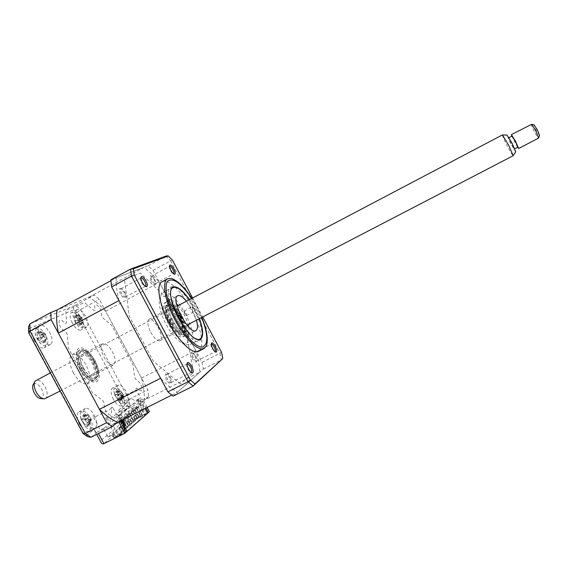 <?xml version="1.0" encoding="UTF-8"?>
<svg xmlns="http://www.w3.org/2000/svg" width="568" height="568" viewBox="0 0 568 568"><rect width="100%" height="100%" fill="white"/><g stroke="black" fill="none" stroke-linecap="round" stroke-linejoin="round"><path stroke-width="0.43" stroke-dasharray="2.84 2.13" d="M171.742 395.108L177.464 392.24C172.239 389.357 166.609 384.706 160.588 378.281M147.169 407.426L143.605 400.802L148.759 396.563L147.829 389.804L99.315 299.379L94.274 295.026L57.02 310.029L89.169 297.078C94.643 300.522 100.131 305.222 105.634 311.165L141.546 378.089C143.526 386.091 144.499 393.418 144.471 400.085L199.837 372.189L177.464 392.24M144.471 400.085L117.469 422.322L97.625 431.943C96.276 432.539 95.254 432.021 94.544 430.395L94.302 429.202L86.776 435.138L82.985 432.582L29.387 333.288L29.238 328.538L28.485 327.047M141.546 378.089L195.733 350.413C198.033 358.387 199.404 365.65 199.837 372.189M105.634 311.165L159.395 282.353L195.733 350.413M89.169 297.078L143.86 267.393C148.944 271.156 154.12 276.14 159.395 282.353M110.874 280.72L116.199 277.823L143.86 267.393M118.953 300.579C116.802 291.732 115.886 284.142 116.199 277.823M79.69 424.615C76.659 418.162 76.46 413.845 79.108 411.679C81.984 410.891 84.973 413.121 88.083 418.375C91.121 424.786 91.306 429.103 88.651 431.311C85.818 432.113 82.829 429.884 79.69 424.615M86.016 421.413C82.971 414.945 82.75 410.643 85.356 408.498C88.189 407.725 91.164 409.975 94.274 415.236L92.548 416.216L93.024 417.153L94.792 416.259C97.348 422.265 97.391 426.234 94.927 428.158C92.123 428.939 89.155 426.689 86.016 421.413M34.236 340.402C31.41 334.531 31.212 330.619 33.647 328.666C36.856 327.821 40.207 330.299 43.7 336.1C46.526 341.936 46.718 345.848 44.268 347.829C41.109 348.695 37.765 346.224 34.236 340.402M40.491 337.03C37.658 331.144 37.445 327.239 39.838 325.315C43.012 324.484 46.342 326.983 49.835 332.798C52.668 338.642 52.881 342.547 50.474 344.513C47.35 345.358 44.02 342.866 40.491 337.03M72.328 323.085C69.743 317.753 69.445 314.253 71.433 312.599C74.096 311.953 76.992 314.267 80.123 319.536C82.708 324.839 82.999 328.339 81.011 330.022C78.384 330.683 75.487 328.375 72.328 323.085M78.064 319.997C75.473 314.658 75.153 311.165 77.113 309.524C79.74 308.9 82.623 311.228 85.761 316.511C88.345 321.822 88.658 325.315 86.698 326.983C84.107 327.622 81.224 325.301 78.064 319.997M113.444 399.51C110.682 393.709 110.369 389.889 112.507 388.058C114.921 387.447 117.533 389.549 120.359 394.37C123.121 400.135 123.426 403.954 121.282 405.822C118.904 406.447 116.291 404.345 113.444 399.51M119.237 396.563C116.468 390.748 116.135 386.936 118.236 385.125C120.615 384.529 123.213 386.645 126.039 391.473C128.808 397.252 129.142 401.065 127.033 402.911C124.917 403.543 122.496 401.732 119.756 397.486L118.101 398.324L117.619 397.479L119.237 396.563M73.407 372.885C68.984 363.605 68.579 357.478 72.193 354.51C76.602 353.374 81.274 356.974 86.215 365.316C90.639 374.497 91.029 380.624 87.387 383.691C83.077 384.855 78.419 381.256 73.407 372.885M80.038 369.413C75.601 360.119 75.153 354.006 78.711 351.067C83.056 349.966 87.699 353.594 92.634 361.958C97.071 371.152 97.504 377.273 93.933 380.304C89.68 381.44 85.051 377.812 80.038 369.413M147.403 413.092L135.014 419.681L114.211 437.608L115.915 437.225L114.211 434.058L107.977 437.168L103.39 428.648L127.218 409.4L124.449 410.792L118.194 399.155L136.249 389.982L145.948 408.044M114.211 434.058L112.514 434.463L133.43 416.735L137.321 414.399L131.485 417.324L127.218 409.4M107.977 437.168L131.485 417.324M103.39 428.648L100.429 430.132L93.684 417.622L112.968 407.86L120.054 421.023M126.061 432.177L115.915 437.225M29.238 328.538L73.783 309.816L77.205 312.627L124.463 400.532L124.974 405.027C126.266 406.461 127.828 406.851 129.66 406.191L128.858 399.418L80.542 309.524L75.409 305.257L29.827 323.945M124.974 405.027L118.726 409.947C120.551 411.069 122.376 411.282 124.207 410.572L129.66 406.191L148.759 396.563M124.463 400.532L128.858 399.418L147.829 389.804M77.205 312.627L80.542 309.524L99.315 299.379M73.783 309.816C73.279 307.913 73.826 306.393 75.409 305.257L94.274 295.026M28.648 332.323L29.387 333.288M83.496 433.845L82.985 432.582M87.706 436.685L86.776 435.138M100.834 442.053L94.302 429.202M149.448 411.672L130.022 421.378C128.191 422.088 126.373 421.889 124.562 420.789L100.586 440.853M143.605 400.802L124.207 410.572L130.022 421.378L103.937 443.644M112.968 407.86L111.931 407.093L111.023 407.788L111.442 411.892C112.279 418.353 104.789 412.971 104.334 406.724L103.937 402.598L102.716 400.319L92.406 392.751L68.33 348.049L67.443 334.808L66.207 332.521L63.034 330.029C58.149 326.38 57.602 316.795 62.459 320.906L65.604 323.419L66.648 322.951L65.803 310.341L84.618 302.566L94.181 310.632L95.069 310.234L94.735 306.798C94.096 301.459 100.927 307.309 101.289 312.364L101.636 315.787L102.751 317.86L111.875 325.556L133.089 365.096L134.63 377.251L135.738 379.317L138.336 381.391C142.241 384.302 143.463 393.432 139.465 390.124L136.86 388.072L136.079 388.661L136.249 389.982M211.253 344.158L211.133 344.265C210.721 345.103 211.062 346.615 212.155 348.809L215.073 351.734M195.839 356.413C197.032 358.869 197.288 360.431 196.606 361.106C195.782 361.269 194.781 360.318 193.596 358.252C192.403 355.788 192.147 354.226 192.829 353.559C193.653 353.395 194.654 354.347 195.839 356.413M187 364.024L186.929 364.095C186.418 365.089 186.758 366.786 187.951 369.193C189.073 371.181 190.102 372.246 191.033 372.381L191.16 372.374M170.336 377.266C171.657 379.999 171.884 381.767 171.032 382.562C170.052 382.789 168.909 381.767 167.603 379.502C166.282 376.761 166.048 374.994 166.907 374.205C167.887 373.985 169.03 375.008 170.336 377.266M140.843 278.071L140.779 278.142C140.317 279.023 140.637 280.556 141.737 282.736C143.001 284.951 144.158 286.137 145.216 286.293L145.344 286.279M124.79 292.2C126.011 294.693 126.224 296.29 125.436 297C124.335 297.227 123.057 296.091 121.587 293.585C120.366 291.093 120.146 289.488 120.941 288.785C122.042 288.565 123.327 289.701 124.79 292.2M169.583 266.286L169.463 266.399C169.087 267.152 169.406 268.529 170.414 270.538C171.564 272.569 172.587 273.655 173.474 273.804L173.652 273.769M154.652 279.286C155.767 281.543 156.001 282.978 155.362 283.581C154.453 283.744 153.339 282.694 152.025 280.422C150.911 278.157 150.676 276.73 151.315 276.133C152.231 275.97 153.339 277.021 154.652 279.286M198.644 351.258C205.14 348.106 201.335 327.992 191.43 309.73C182.065 291.881 168.313 278.277 162.199 281.685M206.461 345.876C208.939 337.371 205.73 324.378 196.84 306.905C187.845 290.688 179.339 281.181 171.316 278.391M185.076 313.295C192.616 327.175 195.307 342.369 190.237 344.527C184.387 345.72 177.081 338.755 168.313 323.625C160.531 309.319 158.195 294.338 163.08 292.364C169.186 291.334 176.52 298.314 185.076 313.295M189.471 299.634L194.718 308.254L199.439 318.669M180.425 383.911L153.31 361.056L129.213 316.078L124.47 279.349L140.431 273.101L165.828 297.227L187.057 336.98L193.532 372.452L180.425 383.911M173.105 396.144L203.379 369.015L202.094 362.327L152.998 270.368L148.234 265.746L110.81 279.854M192.538 358.862C190.344 352.274 191.267 351.521 195.293 356.619C197.501 363.193 196.585 363.946 192.538 358.862M166.41 380.205C164.095 372.842 165.21 371.926 169.768 377.464C172.104 384.806 170.989 385.715 166.41 380.205M120.352 294.21C118.208 287.159 119.514 286.591 124.285 292.513C126.458 299.556 125.145 300.124 120.352 294.21M150.932 280.982C148.88 274.635 149.952 274.174 154.155 279.584C156.228 285.917 155.156 286.378 150.932 280.982M203.379 369.015L221.186 360.034M202.094 362.327L219.908 353.303L221.3 359.927M152.998 270.368L170.62 260.847L219.908 353.303L221.499 352.181M148.234 265.746L165.955 256.132L170.62 260.847L172.487 260.215M192.609 297.98L202.726 316.958M103.837 356.846C107.423 362.902 110.668 365.565 113.572 364.834C115.971 362.746 115.567 358.394 112.357 351.762C108.815 345.727 105.563 343.065 102.609 343.775C100.216 345.805 100.628 350.165 103.837 356.846M82.85 367.823C86.428 373.829 89.744 376.428 92.783 375.618C95.332 373.46 95.019 369.086 91.846 362.49C88.296 356.498 84.98 353.899 81.884 354.688C79.35 356.796 79.669 361.177 82.85 367.823M81.622 368.547C78.348 362.022 77.468 356.967 78.987 353.374C82.594 349.774 87.266 352.579 92.996 361.809C97.696 372.154 97.419 377.777 92.172 378.693C88.551 377.897 85.037 374.511 81.622 368.547M93.819 361.362C87.827 351.713 82.942 348.766 79.165 352.529C77.575 356.278 78.498 361.567 81.927 368.405C85.498 374.653 89.183 378.196 92.967 379.034C98.449 378.068 98.733 372.182 93.819 361.362M180.475 316.064C176.598 309.184 173.062 305.492 169.853 304.973C166.459 306.23 167.084 311.718 171.713 321.452C176.932 330.285 180.965 333.728 183.819 331.79C185.324 328.751 184.209 323.511 180.475 316.064M170.897 321.9C166.048 311.711 165.402 305.96 168.966 304.654C172.324 305.194 176.03 309.063 180.077 316.248C183.982 324.037 185.154 329.525 183.571 332.706C180.588 334.751 176.357 331.151 170.897 321.9M172.658 320.87C176.243 327.083 179.261 329.958 181.71 329.483C183.599 327.644 182.896 323.348 179.58 316.61C176.03 310.419 173.006 307.551 170.521 307.998C168.625 309.787 169.342 314.076 172.658 320.87M150.804 332.294C154.389 338.457 157.485 341.261 160.077 340.701C162.136 338.784 161.525 334.474 158.245 327.764C154.695 321.623 151.599 318.818 148.958 319.351C146.906 321.225 147.524 325.535 150.804 332.294M178.707 316.965C174.014 308.786 170.009 304.995 166.687 305.591C164.159 307.955 165.089 313.642 169.477 322.638C174.234 330.867 178.238 334.651 181.483 334.012C184.011 331.556 183.088 325.869 178.707 316.965M169.938 322.496C164.649 311.598 163.485 304.661 166.438 301.686C170.499 300.962 175.405 305.598 181.164 315.588C186.283 325.975 187.525 332.855 184.891 336.235C181.007 337.47 176.023 332.891 169.938 322.496M181.646 315.162C173.872 301.636 167.184 295.31 161.589 296.191C157.194 298.193 159.26 311.598 166.261 324.619C173.197 337.676 182.91 346.324 186.737 343.278C190.273 338.563 188.576 329.184 181.646 315.162M179.694 316.362C173.936 306.372 169.016 301.743 164.947 302.474C161.972 305.463 163.13 312.4 168.412 323.291C174.497 333.686 179.488 338.258 183.386 337.009C186.041 333.622 184.806 326.735 179.694 316.362M83.269 367.702C79.058 358.891 78.625 353.104 81.962 350.328C86.052 349.299 90.44 352.749 95.119 360.68C99.329 369.399 99.755 375.192 96.397 378.047C92.392 379.112 88.019 375.661 83.269 367.702M80.45 369.271C75.388 358.614 74.848 351.542 78.817 348.056C83.851 346.785 89.24 350.981 94.991 360.659C99.911 370.819 100.55 377.819 96.915 381.668C92.03 383.45 86.542 379.31 80.45 369.271M169.903 319.571C169.711 321.758 170.563 323.377 172.459 324.427L172.487 324.413C172.665 322.212 171.813 320.593 169.924 319.557L169.903 319.571M192.332 306.67C192.24 308.708 193.049 310.249 194.767 311.285L194.788 311.271C194.881 309.226 194.071 307.693 192.353 306.656L192.332 306.67M184.117 310.973C183.989 313.018 184.799 314.558 186.545 315.581L186.567 315.567C186.687 313.508 185.878 311.974 184.138 310.959L184.117 310.973M199.283 318.747L189.314 299.712M171.373 286.932L172.814 286.591C184.309 285.143 208.562 331.726 200.568 339.884L199.95 340.495C190.408 350.129 158.841 291.036 171.373 286.932M188.732 327.033C189.471 331.066 189.123 333.65 187.681 334.793L187.383 334.971C180.446 339.621 161.369 303.106 169.221 300.209L169.271 300.188C171.032 299.442 173.432 300.6 176.485 303.653M186.481 301.203C191.004 306.919 194.327 313.252 196.443 320.224M178.203 305.563C182.754 311.243 186.07 317.562 188.143 324.534M119.45 422.166L120.558 421.484L119.45 422.166M123.512 429.713L124.612 429.025L123.512 429.713M121.303 420.639L122.397 419.958L121.303 420.639M125.336 428.137L126.43 427.455L125.336 428.137M123.128 419.12L124.222 418.453L123.128 419.12M127.147 426.582L128.226 425.901L127.147 426.582M124.939 417.629L126.018 416.962L124.939 417.629M128.929 425.041L130.008 424.367L128.929 425.041M126.728 416.145L127.8 415.485L126.728 416.145M130.697 423.522L131.762 422.855L130.697 423.522M128.496 414.683L129.561 414.029L128.496 414.683M132.436 422.017L133.501 421.357L132.436 422.017M130.242 413.234L131.3 412.588L130.242 413.234M134.169 420.526L135.219 419.873L134.169 420.526M131.975 411.8L133.026 411.161L131.975 411.8M135.873 419.056L136.916 418.403L135.873 419.056M133.686 410.387L134.722 409.748L133.686 410.387M137.562 417.601L138.599 416.955L137.562 417.601M135.376 408.988L136.412 408.356L135.376 408.988M139.231 416.159L140.261 415.52L139.231 416.159M137.044 407.604L138.074 406.972L137.044 407.604M140.878 414.739L141.908 414.1L140.878 414.739M125.904 431.886L124.207 432.731L121.147 427.044L121.765 426.518L119.386 427.704L122.439 433.377L118.435 435.365L112.677 424.672L132.912 408.108L135.851 406.631L137.165 407.093L140.949 405.19L137.925 399.56L139.053 398.992L144.144 408.477L143.022 409.045L145.884 414.37L126.458 431.382L123.398 425.702L124.257 424.97L118.84 414.903L117.966 415.606L121.19 421.605L140.189 405.829L142.263 409.684L143.022 409.045M142.263 409.684L143.384 409.123L138.28 399.616L137.158 400.184L137.925 399.56M137.158 400.184L140.189 405.829L140.949 405.19M118.84 414.903L120.026 414.306L122.88 419.61M121.19 421.605L117.186 423.614L115.787 423.11L112.677 424.672M137.165 407.093L117.186 423.614M119.386 427.704L118.769 428.236L121.822 433.916L122.439 433.377M121.147 427.044L118.769 428.236M124.207 432.731L124.818 432.191L121.765 426.518M121.893 420.1L119.152 415.009L117.966 415.606M124.591 425.105L123.398 425.702M124.818 432.191L126.458 431.382M132.912 408.108L138.315 418.154L118.435 435.365M142.639 415.797L142.092 416.266L139.231 410.941L142.021 409.358L139.778 410.479L142.639 415.797L137.186 418.517L127.672 400.823L131.854 398.708L135.12 400.816L139.6 398.551L144.961 408.534M139.231 410.941L139.778 410.479M142.092 416.266L138.315 418.154M127.672 400.823L126.763 401.533L128.354 404.494L108.573 420.221L106.876 417.075L105.847 417.885L116.028 436.792L121.822 433.916M116.028 436.792L137.186 418.517M105.847 417.885L110.291 415.641L113.77 417.906L118.527 415.513L121.19 420.455M145.884 414.37L144.336 415.144L144.875 414.675L142.021 409.358M147.545 413.341L144.875 414.675M141.475 409.819L144.336 415.144M143.384 409.123L144.144 408.477M138.28 399.616L120.026 414.306M119.152 415.009L118.527 415.513M139.6 398.551L139.053 398.992M109.723 419.979L110.568 421.548L109.723 419.979M113.501 416.969L114.338 418.517L113.501 416.969M117.193 414.022L118.023 415.556L117.193 414.022M120.806 411.14L121.623 412.659L120.806 411.14M124.342 408.328L125.152 409.826L124.342 408.328M127.8 405.573L128.595 407.057L127.8 405.573M74.877 316.213L74.337 316.035L75.047 321.005L76.261 323.057L76.652 322.837L78.775 324.321L80.052 325.712L80.095 325.052L80.862 325.095L79.662 323.646L79.243 320.877L80.138 320.139L78.938 318.115L77.752 318.74L75.835 317.157L75.168 315.432L74.877 316.213M79.939 316.163L82.296 317.846L82.765 320.955L80.393 319.28L79.939 316.163L78.995 315.389L74.337 316.035M75.374 322.432L72.974 315.552C73.812 310.419 76.666 311.172 81.536 317.81C85.214 326.075 84.476 329.156 79.3 327.061L75.374 322.432M82.296 317.846L77.951 318.655M78.995 315.389L75.168 315.432M80.393 319.28L75.331 320.601M75.047 321.005L79.683 319.734L76.652 322.837M79.641 319.763L76.261 323.057M82.765 320.955L82.9 322.006L78.775 324.321M80.095 325.052L82.971 322.127L79.662 323.646M82.942 322.155L80.052 325.712M82.971 322.127L80.862 325.095M80.138 320.139L82.317 317.753L79.257 320.87M82.317 317.753L78.938 318.115M42.202 335.454L41.798 334.119L40.356 335.134L38.333 333.672L37.502 331.854L37.232 332.834L36.636 332.798L37.381 334.701L37.715 338.635L39.164 340.8L39.625 340.267L43.466 343.015L43.466 342.163L44.311 342.05L42.905 340.516L42.295 337.271L43.218 336.256L42.202 335.454M40.356 335.134L45.554 334.126L46.249 337.775L43.566 336.363L42.877 332.706L45.561 333.899L41.798 334.119M36.004 328.78C39.973 323.945 51.141 340.736 46.853 345.032C45.596 346.317 43.771 346.033 41.386 344.187C37.992 341.119 35.912 337.371 35.145 332.933L36.004 328.78M46.249 337.775L46.448 338.89L42.905 340.516M45.561 333.899L43.218 336.256M42.877 332.706L41.869 332.017L38.333 333.672M37.502 331.854L41.869 332.017L37.381 334.701M41.791 331.897L36.636 332.798M43.566 336.363L42.806 336.98L37.985 337.967M37.715 338.635L42.806 336.98L39.561 340.324M42.756 337.03L39.164 340.8M43.466 343.015L46.448 338.89L41.975 341.567M46.533 339.011L44.311 342.05M83.688 415.606L82.963 414.938L82.665 419.227L81.7 418.985L82.438 421.392L86.471 426.291L87.87 426.497L87.018 424.814L87.103 422.734L89.084 422.422L88.303 421.257L88.352 420.043L86.904 419.937L84.667 417.203L84.369 415.172L83.688 415.606M88.665 415.819L91.164 418.893L90.411 421.442L87.891 418.36L88.665 415.819L87.905 414.889L82.963 414.938M81.039 419.383L80.386 415.975C79.57 407.313 88.984 411.736 91.611 421.051C93.124 428.698 91.256 430.871 86.016 427.562L81.039 419.383M91.164 418.893L86.904 419.937M87.905 414.889L84.369 415.172M87.891 418.36L82.431 419.227M81.7 418.985L86.897 418.467L83.233 421.839M86.819 418.46L82.438 421.392M90.411 421.442L90.319 422.649L85.491 424.587M86.592 426.021L90.362 422.784L87.018 424.814M87.735 424.907L86.471 426.291M90.362 422.784L87.87 426.497M89.084 422.422L91.341 419.191L87.706 422.535M91.42 419.198L88.352 420.043M116.617 391.629L116 391.011L115.886 394.852L115.105 394.604L115.829 396.762L119.408 401.228L120.586 401.448L119.77 399.936L119.763 398.076L121.445 397.827L120.728 395.69L119.472 395.576L117.484 393.084L117.186 391.253L116.617 391.629M121.225 391.778L123.448 394.575L122.915 396.833L120.686 394.029L121.225 391.778L120.508 390.947L116 391.011M114.672 394.902L113.919 391.047C113.543 384.216 121.162 388.732 123.604 396.627C125.173 403.102 123.888 405.161 119.734 402.804L114.672 394.902M123.448 394.575L119.472 395.576M120.508 390.947L117.186 391.253M120.686 394.029L115.694 394.845M115.105 394.604L119.812 394.121L116.475 397.195M119.749 394.107L115.829 396.762M122.915 396.833L122.851 397.927L118.478 399.695M119.493 400.987L122.894 398.047L119.77 399.936M120.593 399.922L119.408 401.228M122.894 398.047L120.586 401.448M121.445 397.827L123.568 394.859L120.26 397.912M123.632 394.874L120.728 395.69M515.716 151.833L510.71 143.555L507.011 135.07M502.403 134.928C502.325 135.795 503.859 139.302 506.99 145.436C510.369 151.855 512.45 155.277 513.216 155.703M539.472 135.383L536.227 130.299L534.069 124.953M531.371 124.122C531.179 124.775 532.131 127.168 534.218 131.3C536.504 135.61 537.974 137.868 538.634 138.074M33.413 384.195C35.798 382.484 38.503 384.046 41.535 388.881C44.006 394.334 43.793 397.557 40.896 398.558M45.419 398.658C47.96 396.613 47.854 392.715 45.113 386.964C41.989 381.767 38.929 379.594 35.933 380.439M517.59 147.261L511.818 136.157M510.944 143.512L508.523 137.889L511.875 143.356L514.296 148.979L510.944 143.512M517.909 147.098L514.53 141.638L512.13 135.993M135.014 419.681L133.43 416.735M112.514 434.463L114.211 437.608M137.321 414.399L138.897 417.345M118.726 409.947L124.562 420.789M90.986 437.275L97.625 431.943L98.477 433.526M201.711 317.491L196.776 306.983L191.736 298.441M221.314 359.97L193.141 386.112M130.569 269.097L165.955 256.132M170.471 322.17C165.671 312.286 164.606 305.982 167.276 303.255C170.961 302.581 175.427 306.791 180.674 315.893C185.331 325.35 186.46 331.606 184.053 334.666C180.517 335.773 175.988 331.606 170.471 322.17M94.359 361.035C89.112 352.224 84.206 348.411 79.641 349.59C76.041 352.771 76.545 359.196 81.139 368.866C86.663 377.976 91.647 381.739 96.091 380.148C99.407 376.662 98.832 370.293 94.359 361.035M74.933 317.817L79.066 315.503L75.835 317.157M40.733 334.935L45.511 333.949L42.295 337.271M83.134 416.955L87.948 415.023L84.667 417.203M116.192 392.829L120.551 391.068L117.484 393.084M85.356 408.498L79.108 411.679M39.838 325.315L33.647 328.666M77.113 309.524L71.433 312.599M118.236 385.125L112.507 388.058M78.711 351.067L72.193 354.51M93.933 380.304L87.387 383.691M127.033 402.911L121.282 405.822M86.698 326.983L81.011 330.022M50.474 344.513L44.268 347.829M94.927 428.158L88.651 431.311M94.544 430.395L96.709 434.406M113.969 437.857L112.279 434.705M214.896 351.762L215.35 351.94M196.606 361.106L215.094 351.72M171.032 382.562L191.309 372.324M125.436 297L145.493 286.229M173.474 273.804L173.936 273.968M155.362 283.581L173.68 273.755M201.825 317.427L196.876 306.919L191.849 298.385M200.213 339.408L190.237 344.527M172.97 287.096L163.08 292.364M151.315 276.133L169.619 266.264M169.463 266.399L169.569 265.98M120.941 288.785L140.992 277.958M166.907 374.205L187.142 363.918M192.829 353.559L211.296 344.137M211.133 344.265L211.253 343.846M92.783 375.618L113.572 364.834M78.987 353.374L79.165 352.529M92.172 378.693L92.967 379.034M81.884 354.688L102.609 343.775M169.853 304.973L168.966 304.654M160.077 340.701L181.71 329.483M148.958 319.351L170.521 307.998M183.819 331.79L183.571 332.706M166.687 305.591L166.694 305.208C165.97 303.56 164.748 311.938 170.542 322.127C173.971 329.752 181.639 335.518 181.774 334.176L181.483 334.012M96.397 378.047L97.831 375.711C98.676 373.332 97.476 368.462 94.238 361.106C86.719 348.454 81.423 349.874 82.168 350.215L81.962 350.328M172.459 324.427L181.1 319.919M186.545 315.581L194.767 311.285M173.588 286.861L172.814 286.591M200.802 339.039L200.568 339.884M187.383 334.971L195.832 330.604M169.271 300.188L177.592 295.786M184.138 310.959L192.353 306.656M169.924 319.557L178.558 315.034M120.558 421.484L124.612 429.025M122.397 419.958L126.43 427.455M124.222 418.453L128.226 425.901M126.018 416.962L130.008 424.367M127.8 415.485L131.762 422.855M129.561 414.029L133.501 421.357M131.3 412.588L135.219 419.873M133.026 411.161L136.916 418.403M134.722 409.748L138.599 416.955M136.412 408.356L140.261 415.52M138.074 406.972L141.908 414.1M136.576 407.774L140.403 414.903M134.9 409.159L138.755 416.33M133.21 410.558L137.08 417.764M131.499 411.977L135.39 419.22M129.767 413.405L133.686 420.689M128.013 414.853L131.953 422.18M126.245 416.316L130.207 423.685M124.456 417.8L128.446 425.205M122.645 419.29L126.657 426.745M120.821 420.81L124.846 428.3M118.968 422.336L123.022 429.877M74.798 316.255L77.667 315.694M72.974 315.552L75.53 322.155L79.3 327.061M77.752 318.74L82.197 317.874M79.243 320.877L82.261 317.796M35.145 332.933C36.267 337.207 38.347 340.956 41.386 344.187M37.076 332.947L39.433 332.493M39.625 340.267L42.969 336.824M43.523 342.113L46.043 339.522M80.386 415.975L81.465 419.809L86.016 427.562M83.901 415.599L86.4 415.187M82.665 419.227L87.742 418.389M87.103 422.734L90.908 419.028M113.919 391.047L115.155 395.477L119.734 402.804M116.802 391.629L119.081 391.238M115.886 394.852L120.565 394.057M119.763 398.076L123.256 394.675M34.428 382.335L35.095 381.121M508.523 137.889L508.978 137.648M50.318 372.871L177.095 306.145M60.116 391.025L187.028 325.109M514.296 148.979L514.75 148.745M43.154 398.8L44.368 398.935"/><path stroke-width="0.85" d="M57.02 310.029L50.758 312.549L51.127 319.685L106.621 422.677L112.216 426.646L117.469 422.322C111.768 419.766 105.754 415.442 99.436 409.343L160.588 378.281L118.953 300.579L58.362 333.111C56.615 324.229 56.168 316.532 57.02 310.029L110.874 280.72M117.469 422.322L171.742 395.108M99.436 409.343L58.362 333.111M145.948 408.044L148.39 412.595L147.403 413.092M120.054 421.023L126.061 432.177L124.832 433.256L103.937 443.644C102.588 444.233 101.558 443.707 100.834 442.053L96.709 434.406M28.648 332.323L28.485 327.047L29.827 323.945L30.047 331.116L28.691 332.912M106.621 422.677L85.271 433.42L82.971 433.462M112.216 426.646L90.986 437.275L87.706 436.685L83.496 433.845M148.39 412.595L149.448 411.672L147.169 407.426M50.758 312.549L29.827 323.945M51.127 319.685L30.047 331.116L85.271 433.42L90.986 437.275M118.627 421.74L124.832 433.256M212.73 348.596C213.994 350.854 215.116 352.061 216.081 352.217C217.154 351.734 216.884 349.817 215.272 346.444C213.632 343.604 212.368 342.469 211.481 343.029C210.976 344.052 211.388 345.905 212.73 348.596M215.073 351.734L215.094 351.72C215.726 351.074 215.442 349.512 214.235 347.048C213.057 344.968 212.07 343.995 211.296 344.137L211.253 344.158M188.555 368.987C189.932 371.422 191.189 372.722 192.325 372.892C193.681 372.338 193.461 370.166 191.664 366.367C189.826 363.222 188.37 362.015 187.298 362.746C186.673 363.953 187.092 366.033 188.555 368.987M191.16 372.374L191.309 372.324C192.098 371.557 191.835 369.796 190.5 367.049C189.194 364.777 188.079 363.733 187.142 363.918L187 364.024M142.277 282.402C143.825 285.122 145.245 286.577 146.537 286.762C147.829 286.293 147.63 284.32 145.962 280.841C143.903 277.383 142.284 276.027 141.098 276.786C140.544 277.858 140.935 279.733 142.277 282.402M145.344 286.279L145.493 286.229C146.232 285.548 145.983 283.957 144.755 281.451C143.292 278.931 142.036 277.773 140.992 277.958L140.843 278.071M170.94 270.226C172.352 272.711 173.602 274.046 174.688 274.223C175.711 273.811 175.469 272.051 173.957 268.941C172.139 265.838 170.748 264.581 169.775 265.157C169.314 266.08 169.704 267.762 170.94 270.226M173.652 273.769L173.68 273.755C174.269 273.173 174.007 271.752 172.885 269.488C171.579 267.209 170.485 266.129 169.619 266.264L169.583 266.286M167.624 278.781L162.199 281.685C155.809 284.241 158.926 304.157 169.363 323.355C179.105 341.865 192.8 354.652 198.473 351.351L198.644 351.258M191.849 298.385C184.657 287.408 177.812 280.741 171.316 278.391L167.794 278.689C161.518 281.181 164.763 301.068 175.207 320.302C184.962 338.847 198.573 351.713 204.125 348.461L206.461 345.876C208.357 339.259 206.816 329.781 201.825 317.427M199.439 318.669C203.443 329.958 203.706 336.874 200.213 339.408C194.526 340.509 187.305 333.466 178.529 318.279C170.741 303.93 168.242 288.984 172.97 287.096C177.067 285.853 182.569 290.035 189.471 299.634M133.43 268.806L130.569 269.097L110.81 279.854L111.619 286.89L167.872 391.877L173.105 396.144L193.141 386.112L194.987 383.933L190.386 379.978L134.318 275.111L133.43 268.806L168.277 255.948L172.487 260.215L192.609 297.98M111.619 286.89L131.528 276.091L134.318 275.111M167.872 391.877L188.036 381.739L190.386 379.978M221.186 360.034L194.987 383.933M202.726 316.958L221.499 352.181L222.777 358.195M168.277 255.948L166.126 256.047M178.537 315.048C178.38 317.228 179.232 318.854 181.1 319.919L181.128 319.905C181.277 317.718 180.418 316.092 178.558 315.034L178.537 315.048M189.314 299.712C183.549 291.654 178.65 287.486 174.617 287.231L173.247 287.557C161.404 291.498 191.423 347.701 200.49 338.613L201.072 338.038C203.266 334.659 202.669 328.226 199.283 318.747M196.443 320.224C197.898 325.592 197.792 328.993 196.123 330.434L195.832 330.604C189.109 335.156 169.981 298.541 177.628 295.765L177.677 295.736C179.8 294.941 182.733 296.766 186.481 301.203M176.485 303.653L178.203 305.563M188.143 324.534L188.732 327.033M121.893 420.1L124.591 425.105L125.45 424.381L124.463 424.871M125.45 424.381L122.88 419.61M125.904 431.886L127.04 431.318L121.19 420.455M144.961 408.534L147.545 413.341L127.04 431.318M507.011 135.07L512.116 143.321L515.716 151.833M187.028 325.109L513.216 155.703L508.637 145.202L502.403 134.928L177.095 306.145M534.069 124.953L537.427 129.987L539.472 135.383M518.634 148.482L538.634 138.074L535.787 130.903L531.712 124.293L511.406 134.609L515.63 141.439L518.634 148.482L517.59 147.261M43.154 398.8L40.896 398.558C38.603 398.459 36.423 396.634 34.343 393.084C32.411 389.179 32.106 386.212 33.413 384.195L34.428 382.335M50.318 372.871L35.095 381.121C33.476 383.606 33.867 387.284 36.26 392.133C38.844 396.549 41.542 398.814 44.368 398.935L60.116 391.025M511.818 136.157L511.406 134.609M508.978 137.648L512.13 135.993L515.51 141.46L517.909 147.098L514.75 148.745M98.477 433.526L103.937 443.644M191.736 298.441C181.27 283.24 173.304 277.433 167.837 281.004C163.598 285.541 167.155 302.957 176.158 319.748C184.962 336.284 196.869 348.227 202.719 346.977C208.47 344.229 208.129 334.396 201.711 317.491M193.141 386.112L188.036 381.739L131.528 276.091L130.569 269.097M28.812 333.04L82.907 433.235M215.35 351.94L216.081 352.217M191.338 372.501L192.325 372.892M145.529 286.4L146.537 286.762M173.936 273.968L174.688 274.223M198.473 351.351L204.125 348.461M169.569 265.98L169.775 265.157M140.836 277.894L141.098 276.786M187 363.847L187.298 362.746M211.253 343.846L211.481 343.029M131.435 268.77L166.694 255.849M222.571 358.756L194.661 384.642M174.617 287.231L173.588 286.861M201.072 338.038L200.802 339.039M507.174 135.07L502.552 134.971M534.36 125.038L531.712 124.293M539.586 135.07L538.677 137.669M515.822 151.677L513.259 155.525"/></g></svg>
